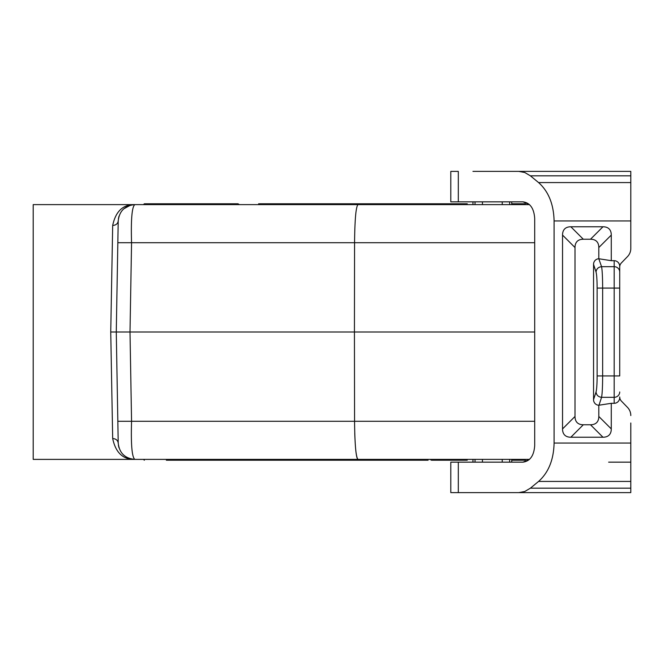 <?xml version="1.0" encoding="UTF-8"?>
<svg xmlns="http://www.w3.org/2000/svg" width="664" height="664" viewBox="0 0 664 664"><rect width="100%" height="100%" fill="white"/><g stroke="black" fill="none" stroke-linecap="round" stroke-linejoin="round"><path stroke-width="1" d="M534.703 332L354.435 332L354.568 421.291C354.8 444.44 355.929 457.139 357.962 459.388L134.825 459.388C124.873 458.442 119.329 452.997 118.217 443.062L117.835 421.291L131.563 421.291C130.858 444.482 131.945 457.181 134.825 459.388C123.031 459.621 115.644 452.665 112.681 438.522C115.984 438.788 117.827 440.307 118.217 443.062L118.225 443.286M534.703 242.709L354.568 242.709L354.435 332L116.275 332L117.835 421.291L116.275 332L117.835 242.709L131.563 242.709C130.858 219.518 131.945 206.819 134.825 204.612C124.873 205.558 119.329 211.003 118.217 220.938L117.835 242.709M143.499 459.388L144.329 460.218L143.499 459.388L179.313 459.388L178.832 460.218L324.962 460.218L326.406 459.388L337.918 459.388L338.399 460.218L359.498 460.218L360.942 459.388M203.616 204.612L202.18 203.782L144.329 203.782L143.499 204.612M192.585 203.782L192.103 204.612M386.838 203.782L331.037 203.782L331.519 204.612L343.031 204.612L344.475 203.782L365.573 203.782L366.055 204.612M534.703 421.291L131.563 421.291L130.003 332L131.563 242.709L354.568 242.709C354.8 219.56 355.929 206.861 357.962 204.612L529.499 204.612L525.938 204.612L525.108 203.782L511.72 203.782L525.108 203.782L525.938 204.612M357.962 204.612L134.825 204.612C123.031 204.379 115.644 211.335 112.681 225.478L110.739 332L116.275 332M354.75 433.135C355.281 448.623 356.269 457.338 357.722 459.289M472.951 492.613L450.798 492.613L450.798 462.152L523.066 462.152L529.499 459.388L357.962 459.388M118.416 445.386L118.997 447.81M122.898 454.334L124.541 455.819M126.094 456.907L128.326 458.06M128.916 458.301L129.347 458.459M529.499 459.388L525.938 459.388L525.108 460.218L511.72 460.218L512.666 460.218L513.147 459.388M130.476 205.193L123.736 208.861M119.014 216.132L118.416 218.647M118.225 220.714L118.217 220.938C117.827 223.693 115.984 225.212 112.681 225.478M608.647 462.152L630.8 462.152M630.8 488.164L530.411 488.164L524.792 491.484L518.775 492.613L630.8 492.613L630.8 422.985M529.499 204.612L523.066 201.848C530.121 202.852 533.997 208.388 534.703 218.464L534.703 445.536C533.997 455.612 530.121 461.148 523.066 462.152M630.8 415.564A11.471 11.08 -90 0 0 627.555 407.455L621.346 401.031A5.735 5.536 -90 0 1 619.719 396.972L619.719 397.578A5.735 5.536 -90 0 1 614.183 403.314L611.278 403.314L611.278 428.919L598.803 416.452L598.803 405.239L611.278 403.314M627.555 256.545L621.346 262.969A5.735 5.536 -90 0 0 619.719 267.028A5.735 5.536 90 0 1 621.346 262.969L627.555 256.545A11.471 11.08 -90 0 0 630.8 248.436L630.8 241.015M619.719 267.028L619.719 288.076L614.183 288.076L614.183 403.314M525.274 492.613L518.069 492.613M518.775 492.613L458.309 492.613L458.309 462.152M472.951 171.387L630.8 171.387L630.8 248.436M630.8 443.054L554.091 443.054L554.091 220.946C553.685 204.23 548.514 191.44 538.579 182.575L530.411 175.835L630.8 175.835M627.555 407.455L621.346 401.031M619.719 272.024A5.536 5.353 180 0 0 614.183 266.679L614.183 260.686A5.735 5.536 -90 0 1 619.719 266.422L619.719 375.924L597.127 375.924C597.085 384.058 596.72 389.403 596.048 391.976C596.455 395.146 598.297 396.931 601.567 397.321C602.24 393.901 602.597 386.763 602.646 375.924L602.646 288.076C602.597 277.228 602.24 270.099 601.567 266.679L598.803 258.761L598.803 247.547A43.957 16.617 135 0 0 590.495 239.239L583.316 239.239A43.957 16.617 45 0 0 575.007 247.547L575.007 416.452L562.541 428.919A43.957 16.617 -45 0 0 570.849 437.227L602.97 437.227A43.957 16.617 -135 0 0 611.278 428.919M562.541 428.919L562.541 235.081A43.957 16.617 -135 0 1 570.849 226.773L602.97 226.773L590.495 239.239M614.183 260.686L611.278 260.686L611.278 235.081A43.957 16.617 -45 0 0 602.97 226.773M575.007 416.452A43.957 16.617 135 0 0 583.316 424.761L590.495 424.761A43.957 16.617 45 0 0 598.803 416.452M596.048 391.976L593.55 399.637A5.752 5.536 108.1 0 0 598.803 405.239M593.55 399.637L593.55 264.363A5.752 5.536 71.9 0 1 598.803 258.761M598.994 258.786L611.278 260.686M601.567 266.679C598.297 267.069 596.455 268.854 596.048 272.024C596.72 274.589 597.085 279.942 597.127 288.076L614.183 288.076L614.183 266.679L601.567 266.679M458.309 201.848L458.309 171.387L450.798 171.387L450.798 201.848L523.066 201.848M525.274 171.387L518.069 171.387M518.775 171.387L524.792 172.515L530.411 175.835M530.411 488.164L538.579 481.425C548.514 472.56 553.685 459.77 554.091 443.054M255.59 460.218L255.283 459.388L245.315 459.388L246.452 460.218L280.532 460.218M467.257 203.782L395.636 203.782M134.825 204.612L33.2 204.612L33.2 459.388L134.825 459.388M359.498 203.782L333.884 203.782M110.739 332L112.681 438.522M333.884 460.218L428.089 460.218M265.326 460.218L338.399 460.218M270.123 459.388L270.605 460.218L324.962 460.218M465.821 459.388L467.257 460.218L441.037 460.218L441.519 459.388M394.192 459.388L395.636 460.218L405.223 460.218L405.704 459.388M331.037 203.782L273.045 203.782M275.245 204.612L273.8 203.782L264.214 203.782L263.732 204.612M293.305 460.218L270.605 460.218M258.611 459.388L260.056 460.218M371.168 459.388A0.963 0.83 180 0 0 372.13 460.218L421.374 460.218M382.68 459.388L382.68 460.218M202.18 460.218L166.365 460.218M324.962 203.782L258.611 203.782M167.801 459.388L169.237 460.218L178.832 460.218M430.006 459.388L431.451 460.218L441.037 460.218M167.801 204.612L166.365 203.782L237.986 203.782L239.43 204.612M241.987 459.388L241.987 460.218L231.437 460.218A0.963 0.83 180 0 1 230.474 459.388M512.666 460.218L511.72 460.218M421.374 203.782L365.573 203.782M271.393 460.218L246.452 460.218M439.601 204.612A0.963 0.83 0 0 0 438.638 203.782L379.003 203.782L377.567 204.612M156.77 203.782L156.289 204.612M227.918 204.612L228.399 203.782M400.11 203.782L400.591 204.612M314.777 204.612L315.607 203.782L314.777 204.612M502.233 462.152L502.233 459.388M509.653 462.152L509.653 459.388M509.653 204.612L509.653 201.848M502.233 204.612L502.233 201.848M475.026 462.152L475.026 459.388M482.446 462.152L482.446 459.388M482.446 204.612L482.446 201.848M475.026 204.612L475.026 201.848M630.8 220.946L554.091 220.946M619.719 391.976A5.536 5.353 180 0 1 614.183 397.321L601.567 397.321L598.994 405.214M602.97 437.227L590.495 424.761M583.316 424.761L570.849 437.227M597.127 375.924L597.127 288.076M611.278 235.081L598.803 247.547M583.316 239.239L570.849 226.773M575.007 247.547L562.541 235.081M596.048 272.024L593.55 264.363M630.8 182.575L538.579 182.575M630.8 481.425L538.579 481.425M472.951 462.152L472.951 459.388M472.951 204.612L472.951 201.848M511.72 462.152L511.72 459.388M511.72 204.612L511.72 201.848"/></g></svg>
